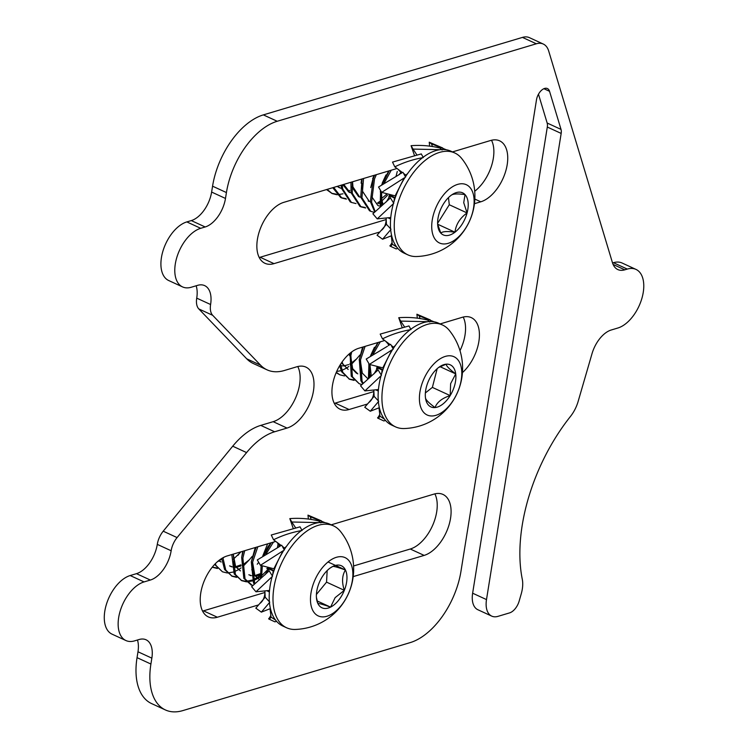 <?xml version="1.0" encoding="UTF-8"?>
<svg xmlns="http://www.w3.org/2000/svg" width="748" height="748" viewBox="0 0 748 748"><rect width="100%" height="100%" fill="white"/><g stroke="black" fill="none" stroke-linecap="round" stroke-linejoin="round"><path stroke-width="1.12" d="M474.718 191.245A33.37 18.803 114.7 0 0 493.325 158.333A33.37 18.803 114.7 0 0 491.511 140.259M474.447 203.69L480.777 201.801A33.37 18.803 114.7 0 0 507.191 164.719A33.37 18.803 114.7 0 0 499.645 140.839A33.37 18.803 114.7 0 0 490.595 140.502L452.475 151.909M459.992 350.662A33.37 18.803 114.7 0 0 465.004 335.132A33.37 18.803 114.7 0 0 463.19 317.059M462.432 372.626A33.37 18.803 114.7 0 0 478.87 341.518A33.37 18.803 114.7 0 0 471.324 317.638A33.37 18.803 114.7 0 0 462.273 317.302L440.151 323.921M353.589 565.965L410.269 549.013A33.37 18.803 114.7 0 0 436.682 511.931A33.37 18.803 114.7 0 0 434.869 493.858M353.206 576.605L424.144 555.399A33.37 18.803 114.7 0 0 450.548 518.317A33.37 18.803 114.7 0 0 443.003 494.447A33.37 18.803 114.7 0 0 433.952 494.11L331.224 524.825M643.252 292.365A32.089 18.083 114.7 0 0 635.996 269.411A32.089 18.083 114.7 0 0 627.292 269.084L624.795 269.832A25.666 14.464 -65.3 0 1 617.829 269.57A25.666 14.464 -65.3 0 1 612.453 262.67L548.667 50.948A25.666 14.464 114.7 0 0 543.291 44.048A25.666 14.464 114.7 0 0 536.325 43.786L277.218 121.269A64.169 36.166 114.7 0 0 226.429 192.563L225.485 198.444A25.666 14.464 -65.3 0 1 205.167 226.971L200.698 228.308A32.089 18.083 114.7 0 0 176.93 257.06A32.089 18.083 114.7 0 0 182.559 286.914A32.089 18.083 114.7 0 0 191.264 287.241L197.547 285.362A26.274 14.801 -65.3 0 1 204.672 285.624A26.274 14.801 -65.3 0 1 210.609 304.417A26.274 14.801 -65.3 0 1 210.599 304.52A16.68 9.406 114.7 0 0 212.675 315.31L260.584 365.192A64.169 36.166 114.7 0 0 267.045 369.839A64.169 36.166 114.7 0 0 284.446 370.484L296.853 366.772A33.37 18.803 -65.3 0 1 305.904 367.109A33.37 18.803 -65.3 0 1 313.449 390.989A33.37 18.803 -65.3 0 1 287.036 428.062L274.628 431.774A64.169 36.166 114.7 0 0 246.588 452.587L177.08 537.578A16.68 9.406 114.7 0 0 171.152 550.762A26.274 14.801 -65.3 0 1 171.133 550.865A26.274 14.801 -65.3 0 1 150.348 580.046L144.055 581.925A32.089 18.083 114.7 0 0 120.288 610.686A32.089 18.083 114.7 0 0 125.916 640.54A32.089 18.083 114.7 0 0 134.621 640.858L139.081 639.521A25.666 14.464 -65.3 0 1 146.047 639.783A25.666 14.464 -65.3 0 1 151.853 658.156L150.909 664.037A64.169 36.166 114.7 0 0 165.42 709.955A64.169 36.166 114.7 0 0 182.821 710.6L410.166 642.616A64.169 36.166 114.7 0 0 460.964 571.313L536.484 99.849A10.266 5.788 -65.3 0 1 547.396 88.545A10.266 5.788 -65.3 0 1 549.546 91.312L561.019 129.404A8.985 5.058 -65.3 0 1 561.168 133.424L486.499 599.587A23.104 13.015 114.7 0 0 491.726 616.118A23.104 13.015 114.7 0 0 497.99 616.352L509.575 612.893A12.838 7.237 114.7 0 0 519.215 600.925L521.281 593.706A25.666 14.464 114.7 0 0 522.3 589.115A25.666 14.464 114.7 0 0 522.291 579.298A141.176 79.559 -65.3 0 1 570.434 416.477A25.666 14.464 114.7 0 0 578.12 401.489L592.005 353.72A25.666 14.464 -65.3 0 1 611.238 329.999L617.848 328.017A32.089 18.083 114.7 0 0 643.252 292.365M635.996 269.411L622.121 263.025A32.089 18.083 114.7 0 0 613.425 262.698L612.547 262.959M297.769 366.529A33.37 18.803 -65.3 0 1 299.583 384.603A33.37 18.803 -65.3 0 1 273.17 421.676L260.762 425.388A64.169 36.166 114.7 0 0 232.722 446.201L163.214 531.192A16.68 9.406 114.7 0 0 157.286 544.376A26.274 14.801 -65.3 0 1 157.267 544.479A26.274 14.801 -65.3 0 1 136.473 573.66L130.189 575.539A32.089 18.083 114.7 0 0 106.422 604.3A32.089 18.083 114.7 0 0 112.05 634.154L125.916 640.54M196.144 285.773A26.274 14.801 -65.3 0 1 196.743 298.031A26.274 14.801 -65.3 0 1 196.724 298.134A16.68 9.406 114.7 0 0 198.809 308.924L246.718 358.806A64.169 36.166 114.7 0 0 253.179 363.444L267.045 369.839M384.687 340.508L358.89 348.222A33.37 18.803 114.7 0 0 334.16 378.133A33.37 18.803 114.7 0 0 340.022 409.175A33.37 18.803 114.7 0 0 349.073 409.511L367.315 404.06M275.76 541.412L227.177 555.942A33.37 18.803 114.7 0 0 202.456 585.843A33.37 18.803 114.7 0 0 208.309 616.894A33.37 18.803 114.7 0 0 217.359 617.231L258.378 604.964M397.01 168.487L283.819 202.343A33.37 18.803 114.7 0 0 259.089 232.245A33.37 18.803 114.7 0 0 264.951 263.296A33.37 18.803 114.7 0 0 274.002 263.633L379.629 232.039M543.291 44.048L529.425 37.662A25.666 14.464 114.7 0 0 522.459 37.4L263.352 114.883A64.169 36.166 114.7 0 0 212.563 186.177L211.619 192.058A25.666 14.464 -65.3 0 1 191.301 220.585L186.832 221.913A32.089 18.083 114.7 0 0 163.055 250.674A32.089 18.083 114.7 0 0 168.693 280.528L182.559 286.914M538.476 94.211L547.153 123.018A8.985 5.058 -65.3 0 1 547.302 127.038L472.633 593.201A23.104 13.015 114.7 0 0 477.86 609.732L491.726 616.118M137.464 640.008A25.666 14.464 -65.3 0 1 137.987 651.77L137.043 657.651A64.169 36.166 114.7 0 0 151.554 703.569L165.42 709.955M202.577 611.088A33.37 18.803 114.7 0 0 203.493 610.845L264.932 592.472M334.291 403.378A33.37 18.803 114.7 0 0 335.197 403.125L373.86 391.569M259.219 257.49A33.37 18.803 114.7 0 0 260.136 257.247L386.183 219.547M468.089 202.212A23.16 13.053 114.7 0 0 465.032 194.602A23.16 13.053 114.7 0 0 451.914 194.761A23.16 13.053 114.7 0 0 450.866 195.518A23.16 13.053 114.7 0 0 438.758 214.769A23.16 13.053 114.7 0 0 437.748 225.513A23.16 13.053 114.7 0 0 440.806 233.114A23.16 13.053 114.7 0 0 454.971 232.207A23.16 13.053 114.7 0 0 467.079 212.946A23.16 13.053 114.7 0 0 468.089 202.212M437.645 224.148L440.806 233.114C442.451 231.413 447.173 231.113 454.971 232.207C455.934 224.447 459.973 218.023 467.079 212.946L463.732 202.699L465.032 194.602C457.318 193.508 452.596 193.807 450.866 195.518M454.775 152.966L450.96 151.208A56.081 31.603 114.7 0 0 409.399 171.161A56.081 31.603 114.7 0 0 390.755 230.356A56.081 31.603 114.7 0 0 404.032 253.095L407.847 254.844A56.081 31.603 114.7 0 0 416.533 256.527A60.373 60.373 0 0 0 461.684 158.473A56.081 31.603 114.7 0 0 454.775 152.966A56.081 31.603 114.7 0 0 426.341 159.474A56.081 31.603 114.7 0 0 394.57 232.114A56.081 31.603 114.7 0 0 407.847 254.844M455.766 239.276A32.089 18.083 114.7 0 0 473.942 197.724A32.089 18.083 114.7 0 0 450.081 188.44A32.089 18.083 114.7 0 0 431.905 229.991A32.089 18.083 114.7 0 0 455.766 239.276M378.582 203.727L379.638 202.97M380.769 202.091L387.473 195.331M377.375 203.176L379.563 201.539M386.267 194.77L387.053 193.779M396.057 176.285L397.272 171.46M400.657 172.825L399.423 174.443M391.251 170.207L384.388 182.755M381.611 192.273L381.115 206.093M389.212 170.825L382.527 183.971M380.61 190.703L380.134 206.878M376.338 174.677L374.514 178.959L371.569 202.212L375.075 211.291M374.645 175.182L373.308 178.398L370.363 201.651L374.636 211.731M363.547 178.501L361.939 197.771L370.69 211.31L374.094 212.32M362.06 178.94L360.732 197.22L369.484 210.758L370.69 211.31M352.252 181.876L352.308 193.339L361.06 206.878L365.65 208M350.934 182.269L351.102 192.788L359.853 206.326L361.06 206.878M360.471 206.579L365.164 207.477M342.266 184.859L342.678 188.907L351.429 202.446L356.02 203.568M341.116 185.205L341.481 188.346L350.232 201.885M333.702 187.421L341.799 198.005L346.389 199.136M332.757 187.701L340.602 197.453M341.21 197.715L345.903 198.603M327.119 189.394L332.168 193.573L336.759 194.695M337.47 194.723L342.995 193.816M348.129 191.432L349.69 190.422M326.502 189.571L332.168 193.573M331.579 193.274L336.273 194.162M337.208 186.374L339.265 187.664M342.827 184.691L348.895 192.096L350.101 192.657L343.771 184.41M372.644 178.548L374.411 175.247M351.869 186.963L358.526 196.537L359.732 197.089L352.953 186.925L352.542 181.792M382.275 182.989L385.987 174.929M361.686 179.053L361.088 183.176M380.788 199.211L387.184 193.807M373.85 175.415L370.718 187.608M371.13 195.836L377.787 205.401L378.993 205.962M388.717 170.965L381.807 184.466M380.508 190.534L380.349 192.04M380.76 200.268L382.471 205.017M400.517 173.003L398.908 174.733M337.647 186.243L340.471 188.216M362.294 183.728L362.584 191.366L369.362 201.521L368.156 200.969M381.555 192.601L381.845 200.23L383.135 204.494M437.617 223.306L449.286 204.746L448.482 197.594M449.286 204.746L467.079 212.946M437.655 224.232L454.971 232.207M338.348 600.579A23.16 13.053 114.7 0 0 344.342 590.331A23.16 13.053 114.7 0 0 345.445 569.995A23.16 13.053 114.7 0 0 332.776 566.442A23.16 13.053 114.7 0 0 330.672 567.676A23.16 13.053 114.7 0 0 319.003 583.225A23.16 13.053 114.7 0 0 316.507 598.437A23.16 13.053 114.7 0 0 317.9 603.561A23.16 13.053 114.7 0 0 330.569 607.124A23.16 13.053 114.7 0 0 338.348 600.579M316.413 597.381L317.9 603.561C319.05 603.346 323.276 604.524 330.569 607.124L335.123 597.652L344.342 590.331C341.668 582.215 342.042 575.436 345.445 569.995C338.218 567.423 334.001 566.236 332.776 566.442L330.223 567.984M333.524 525.881L329.709 524.133A56.081 31.603 114.7 0 0 290.065 541.655A56.081 31.603 114.7 0 0 282.791 626.011L286.596 627.768A56.081 31.603 114.7 0 0 295.282 629.442A60.373 60.373 0 0 0 340.443 531.398A56.081 31.603 114.7 0 0 333.524 525.881A56.081 31.603 114.7 0 0 293.88 543.403A56.081 31.603 114.7 0 0 276.704 617.483A56.081 31.603 114.7 0 0 286.596 627.768M312.589 610.041A32.089 18.083 114.7 0 0 340.929 605.899A32.089 18.083 114.7 0 0 350.756 563.515A32.089 18.083 114.7 0 0 322.416 567.657A32.089 18.083 114.7 0 0 312.589 610.041M257.836 546.769L252.506 562.477L254.675 583.384M256.096 547.293L251.3 561.926L253.46 582.804L254.114 583.917M244.727 550.687L242.876 558.045L245.035 578.924L252.534 585.591M243.212 551.145L241.669 557.484L243.829 578.372L251.365 585.114M250.767 584.824L252.693 585.413M233.152 554.156L235.405 574.492L241.735 580.682L246.316 581.813M247.036 581.832L252.562 580.915M253.432 580.607L257.462 578.672M257.686 578.541L260.304 576.792M261.435 575.923L267.672 569.705M231.796 554.558L234.199 573.94L241.735 580.682M241.136 580.392L245.83 581.28M246.569 581.271L252.235 580.055M253.123 579.7L256.48 577.989M256.826 577.783L260.229 575.362M266.858 568.676L267.962 567.255M277.358 547.817L277.938 545.255M222.904 557.774L225.774 570.06L232.104 576.25L236.686 577.381M221.745 558.457L224.568 569.499L232.104 576.25M231.506 575.951L236.2 576.848M257.228 564.235L258.64 562.412M262.791 555.895L267.616 543.843M215.265 563.768L216.144 565.619L222.474 571.809L227.055 572.94M227.775 572.968L233.301 572.042M234.171 571.743L238.201 569.808M238.425 569.677L241.043 567.919M243.427 565.993L248.804 560.355M214.62 564.441L222.474 571.809M212.843 567.377L217.425 568.508M212.31 567.106L216.939 567.975M237.967 555.371L240.51 551.949M273.441 542.104L266.185 553.857M262.342 565.797L261.529 577.69M271.272 542.758L264.259 554.988M261.099 565.479L260.472 578.531M217.275 561.841L218.94 560.935M219.164 560.804L221.782 559.046M222.913 558.176L224.194 557.11M218.594 560.71L221.146 562.019L218.827 560.533M233.395 559.186L241.062 551.79M229.571 565.899L231.787 566.619M232.927 566.769L235.012 566.75M235.788 566.647L240.95 564.852M232.535 560.701L234.339 565.675L240.407 570.892L235.545 566.227L233.254 554.118M242.717 551.295L241.744 557.101M248.832 574.773L251.048 575.483M252.188 575.642L254.273 575.623M255.049 575.521L260.211 573.725M277.658 547.658L277.994 543.833M255.274 547.536L251.375 561.533M251.786 569.574L253.6 574.548L259.668 579.765M271.159 542.786L268.102 546.508L263.408 555.512M261.052 565.469L261.005 565.965M242.558 551.949L243.128 551.173M230.777 566.46L231.833 566.872M232.993 567.171L235.461 567.358M236.218 567.302L240.959 565.993M242.156 565.413L249.299 559.841L252.188 556.381M250.038 575.324L251.085 575.745M255.479 576.175L260.22 574.857M279.041 546.853L279.163 545.367M252.572 562.085L254.806 575.1L259.21 579.541M273.749 542.01L272.777 542.926M316.395 594.501L326.549 582.14L327.175 570.584M317.152 600.943L330.569 607.124M326.549 582.14L344.342 590.331M328.045 561.982L345.445 569.995M454.859 384.575A23.16 13.053 114.7 0 0 455.728 373.906A23.16 13.053 114.7 0 0 446.154 364.183A23.16 13.053 114.7 0 0 439.6 366.772A23.16 13.053 114.7 0 0 431.026 376.16A23.16 13.053 114.7 0 0 425.434 397.534A23.16 13.053 114.7 0 0 425.472 397.843A23.16 13.053 114.7 0 0 435.046 407.567A23.16 13.053 114.7 0 0 450.174 395.589A23.16 13.053 114.7 0 0 454.859 384.575M425.472 397.843C425.603 399.656 428.791 402.901 435.046 407.567C437.01 402.209 442.049 398.216 450.174 395.589L450.623 383.677L455.728 373.906C449.529 369.297 446.341 366.053 446.154 364.183L438.562 367.52M442.451 324.978L438.637 323.22A56.081 31.603 114.7 0 0 380.629 377.319A56.081 31.603 114.7 0 0 391.718 425.107L395.533 426.865A56.081 31.603 114.7 0 0 404.21 428.539A60.373 60.373 0 0 0 449.37 330.485A56.081 31.603 114.7 0 0 442.451 324.978A56.081 31.603 114.7 0 0 432.438 323.388A56.081 31.603 114.7 0 0 384.444 379.077A56.081 31.603 114.7 0 0 395.533 426.865M432.905 415.925A32.089 18.083 114.7 0 0 460.366 384.07A32.089 18.083 114.7 0 0 448.295 355.824A32.089 18.083 114.7 0 0 420.834 387.679A32.089 18.083 114.7 0 0 432.905 415.925M336.675 371.504L341.088 370.615M341.958 370.307L345.987 368.371M346.202 368.24L348.83 366.492M351.214 364.556L356.6 358.909M380.293 341.817L373.289 354.028M370.082 364.585L369.456 377.59M378.198 342.444L371.401 355.197M368.932 363.743L368.446 378.394M365.108 346.361L360.499 359.891L362.051 381.171L363.07 382.995M363.397 346.876L359.302 359.339L360.854 380.62L362.584 383.472M351.719 351.915L350.877 355.459L352.42 376.74L359.143 383.687L361.611 384.519M350.045 353.215L351.223 376.179L359.143 383.687M340.555 364.257L342.79 372.298L349.512 379.255L354.094 380.377M339.667 365.716L341.593 371.747L349.512 379.255M348.923 378.956L353.608 379.844M336.31 372.326L339.882 374.813L344.473 375.945M336.151 372.7L339.882 374.813M341.453 362.883L348.185 369.465L343.023 364.229L342.088 361.957M370.756 355.309L374.458 347.25M349.784 353.43L349.522 355.637M349.942 363.706L351.448 368.11L356.609 373.346M362.593 347.109L359.152 360.078M377.852 342.556L370.625 355.702M368.867 363.64L368.783 364.51M369.203 372.569L370.569 376.702M340.77 365.735L343.248 365.922M343.996 365.866L348.736 364.556M350.98 363.397L356.487 359.012L359.975 354.954M350.728 356.198L352.654 368.661L357.815 373.897M360.358 360.63L362.284 373.102L367.446 378.329M369.989 365.061L371.289 376.122M425.369 392.943L432.381 387.399L437.178 368.671M432.381 387.399L450.174 395.589M440.058 366.688L455.728 373.906M272.113 576.661L255.975 591.799L251.637 586.712L269.186 570.855L272.534 576.25M325.249 522.74L310.28 516.793L311.177 519.523M310.28 516.793L307.98 515.129L308.391 519.112M307.98 515.129L321.472 520.889M319.003 522.609L291.795 522.001L295.628 527.836M291.795 522.001L289.822 518.607L293.207 528.35M289.822 518.607C299.798 517.878 309.41 518.654 318.639 520.954L320.845 522.927M273.553 539.766L271.262 535.007L300.051 526.835L302.033 530.5C292.085 532.221 282.585 535.306 273.553 539.766L281.248 545.516M282.791 546.676L284.679 548.088L286.596 546.19M276.666 542.085L280.322 546.077M283.146 547.377L284.857 548.714M282.996 550.837L260.444 565.31L273.88 568.779L282.996 550.837M260.444 565.31L257.284 559.934L278.508 547.171M281.716 545.245L284.352 550.023M273.983 570.659L273.179 570.902L272.749 574.464M255.975 591.799L269.514 590.443M269.186 570.855L267.868 568.452L267.494 570.817L265.11 574.754M273.179 570.902L267.868 568.452L268.71 568.2L273.992 570.63M269.439 602.617L261.351 612.135L270.411 608.601M261.351 612.135L255.816 608.152L265.194 597.213L264.867 590.911M265.194 597.213L269.748 602.159M269.374 591.939L266.737 590.724M276.536 621.298L274.965 621.859L268.766 618.998L270.841 615.473L270.065 608.741M268.71 618.521C268.915 619.718 269.691 619.241 271.028 617.091L270.841 615.473M271.028 617.091L275.479 619.999M269.476 590.789L268.859 590.509M273.431 568.667L274.507 569.163A43.964 24.768 114.7 0 0 274.348 569.639M268.934 567.508A43.964 24.768 114.7 0 0 268.71 568.2M283.632 548.396L284.736 548.901M279.612 546.508L279.378 545.638M274.507 569.163L273.88 568.779M381.041 375.758L364.902 390.895L360.564 385.8L378.114 369.951L381.461 375.346M434.177 321.836L419.207 315.89L420.105 318.62M419.207 315.89L416.907 314.225L417.328 318.209M416.907 314.225L430.399 319.985M427.931 321.705L400.722 321.098L404.556 326.932M400.722 321.098L398.749 317.704L402.144 327.446M398.749 317.704C408.726 316.974 418.338 317.75 427.576 320.051L429.773 322.023M382.48 338.853L380.19 334.104L408.978 325.932L410.961 329.597C401.012 331.317 391.513 334.403 382.48 338.853L390.176 344.613M391.718 345.772L393.607 347.184L395.524 345.286M385.594 341.181L389.25 345.174M392.074 346.474L393.785 347.811M391.924 349.933L369.372 364.407L382.808 367.876L391.924 349.933M369.372 364.407L366.221 359.031L387.445 346.268M390.643 344.342L393.28 349.11M377.862 366.604A43.964 24.768 114.7 0 0 377.637 367.296L382.92 369.727L382.106 369.989L381.676 373.561M364.902 390.895L378.441 389.54M378.114 369.951L376.805 367.549L376.422 369.905L374.037 373.85M382.106 369.989L376.805 367.549L377.637 367.296M378.366 401.713L370.279 411.232L379.339 407.697M370.279 411.232L364.744 407.249L374.122 396.3L373.794 390.007M374.122 396.3L378.675 401.255M378.31 391.036L375.664 389.811M385.463 420.395L383.902 420.956L377.693 418.095L379.769 414.56L379.002 407.838M377.637 417.618C377.843 418.815 378.619 418.338 379.956 416.187L379.769 414.56M379.956 416.187L384.407 419.095M378.404 389.886L377.787 389.605M382.359 367.764L383.434 368.259A43.964 24.768 114.7 0 0 383.275 368.736M392.56 347.493L393.663 347.998M388.549 345.604L388.306 344.735M383.434 368.259L382.808 367.876M393.364 203.737L377.226 218.874L372.878 213.788L390.437 197.94L393.785 203.325M446.5 149.824L431.531 143.878L432.428 146.599M431.531 143.878L429.23 142.204L429.642 146.197M429.23 142.204L442.723 147.973M440.254 149.694L413.046 149.086L416.879 154.911M413.046 149.086L411.073 145.692L414.457 155.434M411.073 145.692C421.049 144.953 430.661 145.738 439.889 148.029L442.096 150.011M394.804 166.841L392.513 162.092L421.302 153.91L423.284 157.585C413.335 159.296 403.836 162.381 394.804 166.841L402.499 172.601M404.042 173.751L405.93 175.163L407.847 173.274M397.917 169.17L401.573 173.162M404.397 174.462L406.108 175.789M404.238 177.912L381.695 192.386L395.131 195.864L404.238 177.912M381.695 192.386L378.535 187.019L399.759 174.256M402.966 172.33L405.603 177.098M395.234 197.734L394.43 197.977L394 201.539M377.226 218.874L390.755 217.518M390.437 197.94L389.119 195.537L388.745 197.893L386.361 201.829M394.43 197.977L389.119 195.537L389.96 195.284L395.243 197.715M390.69 229.701L382.602 239.22L391.662 235.685M382.602 239.22L377.067 235.237L386.445 224.288L386.108 217.986M386.445 224.288L390.998 229.243M390.624 219.014L387.988 217.799M397.786 248.373L396.216 248.934L390.017 246.083L392.092 242.548L391.316 235.816M389.96 245.606C390.166 246.803 390.942 246.326 392.279 244.166L392.092 242.548M392.279 244.166L396.73 247.074M390.727 217.874L390.11 217.584M394.682 195.752L395.757 196.238A43.964 24.768 114.7 0 0 395.599 196.715M390.185 194.583A43.964 24.768 114.7 0 0 389.96 195.284M404.883 175.471L405.977 175.976M400.863 173.583L400.629 172.723M395.757 196.238L395.131 195.864M480.777 201.801L474.849 199.071M424.144 555.399L410.269 549.013M627.292 269.084L613.425 262.698M150.348 580.046L136.473 573.66M287.036 428.062L273.17 421.676M210.599 304.52L196.724 298.134M536.325 43.786L522.459 37.4M277.218 121.269L263.352 114.883M226.429 192.563L212.563 186.177M225.485 198.444L211.619 192.058M205.167 226.971L191.301 220.585M200.698 228.308L186.832 221.913M212.675 315.31L198.809 308.924M260.584 365.192L246.718 358.806M274.628 431.774L260.762 425.388M246.588 452.587L232.722 446.201M177.08 537.578L163.214 531.192M171.152 550.762L157.286 544.376M144.055 581.925L130.189 575.539M151.853 658.156L137.987 651.77M150.909 664.037L137.043 657.651M549.546 91.312L543.899 88.703M561.019 129.404L547.153 123.018M561.168 133.424L547.302 127.038M486.499 599.587L472.633 593.201M624.795 269.832L613.108 264.446M217.359 617.231L203.493 610.845M349.073 409.511L335.197 403.125M274.002 263.633L260.136 257.247M351.429 202.446L350.223 201.885M341.799 198.005L340.592 197.453M260.182 603.262C263.287 600.709 264.867 596.904 264.914 591.836M369.11 402.359C372.214 399.806 373.794 395.991 373.841 390.933M381.433 230.347C384.537 227.785 386.108 223.979 386.164 218.921"/></g></svg>
